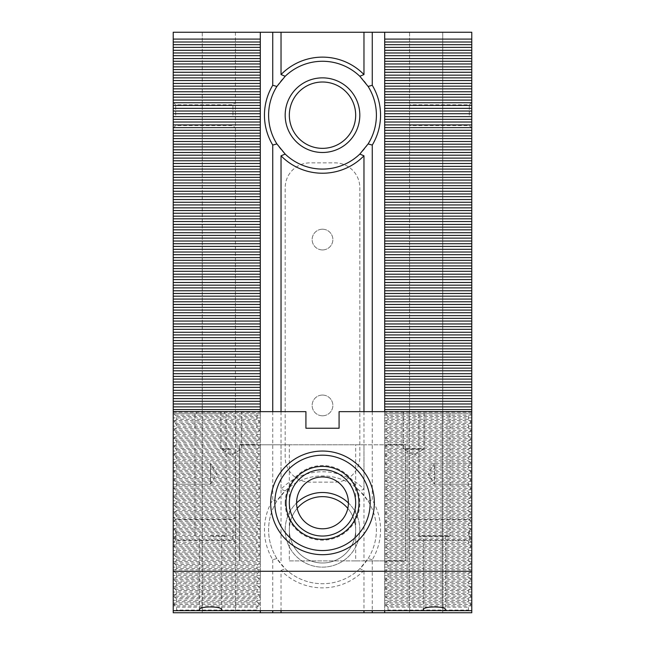<?xml version="1.0" encoding="UTF-8"?>
<svg xmlns="http://www.w3.org/2000/svg" width="645" height="645" viewBox="0 0 645 645"><rect width="100%" height="100%" fill="white"/><g stroke="black" fill="none" stroke-linecap="round" stroke-linejoin="round"><path stroke-width="0.48" stroke-dasharray="3.23 2.42" d="M372.254 411.647L372.254 499.923A58.05 58.05 0 0 1 372.254 559.723L372.254 610.678M372.254 559.723L368.11 558.546L359.821 568.721L363.965 570.446L363.965 610.678M359.821 568.721A53.906 53.906 0 0 1 322.5 583.725A53.906 53.906 0 0 0 369.182 502.866A53.906 53.906 0 0 0 275.818 502.866A53.906 53.906 0 0 0 322.5 583.725A53.906 53.906 0 0 1 285.179 568.721L276.89 558.546L272.746 559.723A58.05 58.05 0 0 1 272.746 499.923L276.89 501.092L285.179 490.926A53.906 53.906 0 0 1 359.821 490.926L368.11 501.092A53.906 53.906 0 0 1 368.11 558.546M276.89 558.546A53.906 53.906 0 0 1 276.89 501.092M355.669 529.819A33.169 33.169 0 0 0 322.5 496.65A33.169 33.169 0 0 0 289.331 529.819A33.169 33.169 0 0 0 322.5 562.996A33.169 33.169 0 0 0 355.669 529.819M359.821 529.819A37.321 37.321 0 0 0 303.843 497.505A37.321 37.321 0 0 0 303.843 562.142A37.321 37.321 0 0 0 359.821 529.819M285.179 490.926L281.035 489.192A58.05 58.05 0 0 1 363.965 489.192L359.821 490.926M173.231 115.181L173.231 102.321L173.231 115.181M173.231 529.819L173.231 542.679L173.231 529.819M173.231 32.25L173.231 612.75L471.769 612.75L442.744 612.75L471.769 612.75L471.769 32.25L471.769 612.75L471.769 32.25L442.744 32.25L442.744 612.75L442.744 32.25L471.769 32.25L173.231 32.25L202.256 32.25L173.231 32.25L173.231 612.75L173.231 32.25M173.231 610.678L173.231 411.647L173.231 610.678L260.306 610.678L260.306 605.905L173.231 605.905M471.769 115.181L471.769 102.321L471.769 115.181M471.769 529.819L471.769 542.679L471.769 529.819M471.148 413.719L471.769 413.719L471.769 610.678L471.769 411.647L448.315 411.647L448.315 413.719L384.694 413.719L471.148 413.719L468.455 416.42L468.455 419.323L471.148 422.015L468.455 424.708L468.455 427.611L471.148 430.304L468.455 433.005L468.455 435.907L471.148 438.6L468.455 441.293L468.455 444.195L471.148 446.896L468.455 449.589L468.455 452.492L471.148 455.185L468.455 457.877L468.455 460.78L471.148 463.481L468.455 466.174L468.455 469.076L471.148 471.769L468.455 474.47L468.455 477.373L471.148 480.065L468.455 482.758L468.455 485.661L471.148 488.354L468.455 491.055L468.455 493.957L471.148 496.65L468.455 499.343L468.455 502.245L471.148 504.946L468.455 507.639L468.455 510.542L471.148 513.235L468.455 515.927L468.455 518.83L471.148 521.531L468.455 524.224L468.455 527.126L471.148 529.819L468.455 532.52L468.455 535.423L471.148 538.115L468.455 540.808L468.455 543.711L471.148 546.404L468.455 549.105L468.455 552.007L471.148 554.7L468.455 557.393L468.455 560.295L471.148 562.996L468.455 565.689L468.455 568.592L471.148 571.285L468.455 573.977L468.455 576.88L471.148 579.581L468.455 582.274L468.455 585.176L471.148 587.869L468.455 590.57L468.455 593.473L471.148 596.165L468.455 598.858L468.455 601.761L471.148 604.454L468.455 607.155L468.455 610.057L469.076 610.678L384.694 610.678L384.694 411.647M322.5 415.791A10.368 10.368 0 0 0 332.868 405.431A10.368 10.368 0 0 0 322.5 395.062A10.368 10.368 0 0 0 312.132 405.431A10.368 10.368 0 0 0 322.5 415.791M322.5 395.062A10.368 10.368 0 0 0 313.526 410.615A10.368 10.368 0 0 0 331.474 410.615A10.368 10.368 0 0 0 322.5 395.062M322.5 249.938A10.368 10.368 0 0 0 332.868 239.569A10.368 10.368 0 0 0 322.5 229.209A10.368 10.368 0 0 0 312.132 239.569A10.368 10.368 0 0 0 322.5 249.938M322.5 229.209A10.368 10.368 0 0 0 313.526 244.753A10.368 10.368 0 0 0 331.474 244.753A10.368 10.368 0 0 0 322.5 229.209M285.179 457.257L285.179 187.743A24.881 24.881 0 0 1 310.06 162.863L334.94 162.863A24.881 24.881 0 0 1 359.821 187.743L359.821 457.257A24.881 24.881 0 0 1 334.94 482.137L310.06 482.137A24.881 24.881 0 0 1 285.179 457.257L285.179 187.743A24.881 24.881 0 0 1 310.06 162.863L334.94 162.863A24.881 24.881 0 0 1 359.821 187.743L359.821 457.257A24.881 24.881 0 0 1 334.94 482.137L310.06 482.137A24.881 24.881 0 0 1 285.179 457.257M175.714 529.819L175.714 540.188L175.714 529.819M232.934 529.819L232.934 540.188L232.934 529.819M175.714 115.181L175.714 104.812L175.714 115.181M232.934 115.181L232.934 104.812L232.934 115.181M469.286 529.819L469.286 540.188L469.286 529.819M409.575 529.819L409.575 540.188L409.575 529.819M469.286 115.181L469.286 104.812L469.286 115.181M409.575 115.181L409.575 104.812L409.575 115.181M289.331 115.181A33.169 33.169 0 0 0 322.5 148.35A33.169 33.169 0 0 0 355.669 115.181A33.169 33.169 0 0 0 322.5 82.004A33.169 33.169 0 0 0 289.331 115.181M322.5 169.079A53.906 53.906 0 0 0 369.182 88.228A53.906 53.906 0 0 0 275.818 88.228A53.906 53.906 0 0 0 322.5 169.079M347.816 508.389A33.169 33.169 0 0 1 333.908 560.965A33.169 33.169 0 0 1 297.184 508.389M348.413 502.971A37.321 37.321 0 0 1 337.085 564.173A37.321 37.321 0 0 1 296.587 502.971M202.256 32.25L202.256 612.75L202.256 32.25M384.694 32.25L409.575 32.25L384.694 32.25L384.694 612.75L409.575 612.75L384.694 612.75M409.575 32.25L409.575 612.75L409.575 32.25M235.425 115.181L235.425 102.321L235.425 115.181M235.425 529.819L235.425 542.679L235.425 529.819M235.425 32.25L235.425 612.75L260.306 612.75L235.425 612.75L235.425 32.25L260.306 32.25L235.425 32.25M173.231 603.002L260.306 603.002L260.306 597.617L173.231 597.617M260.306 600.31L173.231 600.31M471.769 600.31L384.694 600.31M471.769 597.617L384.694 597.617M173.231 594.714L260.306 594.714L260.306 592.021L173.231 592.021M260.306 592.021L260.306 589.32L173.231 589.32M173.231 586.418L260.306 586.418L260.306 583.725L173.231 583.725M260.306 583.725L260.306 581.032L173.231 581.032M173.231 578.13L260.306 578.13L260.306 575.429L173.231 575.429M260.306 575.429L260.306 572.736L173.231 572.736M173.231 569.833L260.306 569.833L260.306 567.14L173.231 567.14M260.306 567.14L260.306 564.448L173.231 564.448M173.231 561.545L260.306 561.545L260.306 558.844L173.231 558.844M260.306 558.844L260.306 556.151L173.231 556.151M173.231 553.249L260.306 553.249L260.306 550.556L173.231 550.556M260.306 550.556L260.306 547.855L173.231 547.855M173.231 544.952L260.306 544.952L260.306 542.26L173.231 542.26M260.306 542.26L260.306 539.567L173.231 539.567M173.231 536.664L260.306 536.664L260.306 533.971L173.231 533.971M260.306 533.971L260.306 531.27L173.231 531.27M173.231 528.368L260.306 528.368L260.306 525.675L173.231 525.675M260.306 525.675L260.306 522.982L173.231 522.982M173.231 520.08L260.306 520.08L260.306 517.379L173.231 517.379M260.306 517.379L260.306 514.686L173.231 514.686M173.231 511.783L260.306 511.783L260.306 509.09L173.231 509.09M260.306 509.09L260.306 506.398L173.231 506.398M173.231 503.495L260.306 503.495L260.306 500.794L173.231 500.794M260.306 500.794L260.306 498.101L173.231 498.101M173.231 495.199L260.306 495.199L260.306 492.506L173.231 492.506M260.306 492.506L260.306 489.805L173.231 489.805M173.231 486.902L260.306 486.902L260.306 484.21L173.231 484.21L173.231 463.481L173.231 484.21L210.544 484.21L210.544 473.841L210.544 484.21L216.776 473.841L210.544 463.481L210.544 473.841L210.544 463.481L173.231 463.481M260.306 484.21L260.306 481.517L173.231 481.517M173.231 478.614L260.306 478.614L260.306 475.921L173.231 475.921M260.306 475.921L260.306 473.22L173.231 473.22M173.231 470.318L260.306 470.318L260.306 467.625L173.231 467.625M260.306 467.625L260.306 464.932L173.231 464.932M173.231 462.03L260.306 462.03L260.306 459.329L173.231 459.329M260.306 459.329L260.306 456.636L173.231 456.636M173.231 453.733L260.306 453.733L260.306 451.04L173.231 451.04M260.306 451.04L260.306 448.348L173.231 448.348M173.231 445.445L260.306 445.445L260.306 442.744L173.231 442.744M260.306 442.744L260.306 440.051L173.231 440.051M173.231 437.149L260.306 437.149L260.306 434.456L173.231 434.456M260.306 434.456L260.306 431.755L173.231 431.755M173.231 428.852L260.306 428.852L260.306 426.16L173.231 426.16M260.306 426.16L260.306 423.467L173.231 423.467M173.231 420.564L260.306 420.564L260.306 417.871L173.231 417.871M260.306 417.871L260.306 415.17L173.231 415.17M173.231 412.268L260.306 412.268L260.306 411.647M359.821 115.181A37.321 37.321 0 0 0 303.843 82.858A37.321 37.321 0 0 0 303.843 147.495A37.321 37.321 0 0 0 359.821 115.181M260.306 412.268L260.306 415.17M260.306 420.564L260.306 423.467M260.306 428.852L260.306 431.755M260.306 437.149L260.306 440.051M260.306 445.445L260.306 448.348M260.306 453.733L260.306 456.636M260.306 462.03L260.306 464.932M260.306 470.318L260.306 473.22M260.306 478.614L260.306 481.517M260.306 486.902L260.306 489.805M260.306 495.199L260.306 498.101M260.306 503.495L260.306 506.398M260.306 511.783L260.306 514.686M260.306 520.08L260.306 522.982M260.306 528.368L260.306 531.27M260.306 536.664L260.306 539.567M260.306 544.952L260.306 547.855M260.306 553.249L260.306 556.151M260.306 561.545L260.306 564.448M260.306 569.833L260.306 572.736M260.306 578.13L260.306 581.032M260.306 586.418L260.306 589.32M260.306 594.714L260.306 597.617M260.306 603.002L260.306 605.905M260.306 32.25L260.306 612.75M272.746 411.647L272.746 499.923M272.746 559.723L272.746 610.678M363.965 570.446A58.05 58.05 0 0 1 281.035 570.446L281.035 610.678M368.11 501.092L372.254 499.923M281.035 570.446L285.179 568.721M471.769 412.268L384.694 412.268M471.769 420.564L384.694 420.564M471.769 417.871L384.694 417.871M471.769 415.17L384.694 415.17M471.769 428.852L384.694 428.852M471.769 426.16L384.694 426.16M471.769 423.467L384.694 423.467M471.769 437.149L384.694 437.149M471.769 434.456L384.694 434.456M471.769 431.755L384.694 431.755M471.769 445.445L384.694 445.445M471.769 442.744L384.694 442.744M471.769 440.051L384.694 440.051M471.769 453.733L384.694 453.733M471.769 451.04L384.694 451.04M471.769 448.348L384.694 448.348M471.769 462.03L384.694 462.03M471.769 459.329L384.694 459.329M471.769 456.636L384.694 456.636M471.769 470.318L384.694 470.318M471.769 467.625L384.694 467.625M471.769 464.932L384.694 464.932M471.769 478.614L384.694 478.614M471.769 475.921L384.694 475.921M471.769 473.22L384.694 473.22M471.769 486.902L384.694 486.902M471.769 463.481L471.769 484.21L434.456 484.21L428.224 473.841L434.456 463.481L434.456 484.21L434.456 463.481L471.769 463.481L471.769 484.21L384.694 484.21M471.769 481.517L384.694 481.517M471.769 495.199L384.694 495.199M471.769 492.506L384.694 492.506M471.769 489.805L384.694 489.805M471.769 503.495L384.694 503.495M471.769 500.794L384.694 500.794M471.769 498.101L384.694 498.101M471.769 511.783L384.694 511.783M471.769 509.09L384.694 509.09M471.769 506.398L384.694 506.398M471.769 520.08L384.694 520.08M471.769 517.379L384.694 517.379M471.769 514.686L384.694 514.686M471.769 528.368L384.694 528.368M471.769 525.675L384.694 525.675M471.769 522.982L384.694 522.982M471.769 536.664L384.694 536.664M471.769 533.971L384.694 533.971M471.769 531.27L384.694 531.27M471.769 544.952L384.694 544.952M471.769 542.26L384.694 542.26M471.769 539.567L384.694 539.567M471.769 553.249L384.694 553.249M471.769 550.556L384.694 550.556M471.769 547.855L384.694 547.855M471.769 561.545L384.694 561.545M471.769 558.844L384.694 558.844M471.769 556.151L384.694 556.151M471.769 569.833L384.694 569.833M471.769 567.14L384.694 567.14M471.769 564.448L384.694 564.448M471.769 578.13L384.694 578.13M471.769 575.429L384.694 575.429M471.769 572.736L384.694 572.736M471.769 586.418L384.694 586.418M471.769 583.725L384.694 583.725M471.769 581.032L384.694 581.032M471.769 594.714L384.694 594.714M471.769 592.021L384.694 592.021M471.769 589.32L384.694 589.32M471.769 603.002L384.694 603.002M471.769 605.905L384.694 605.905M281.035 411.647L281.035 489.192M363.965 411.647L363.965 489.192M387.395 610.678L388.016 610.057L468.455 610.057M388.016 610.057L388.016 607.155L468.455 607.155M176.545 601.761L176.545 598.858L256.984 598.858L256.984 601.761L176.545 601.761L173.852 604.454L176.545 607.155L176.545 610.057L256.984 610.057L257.605 610.678M176.545 607.155L256.984 607.155L256.984 610.057M388.016 607.155L385.315 604.454L388.016 601.761L388.016 598.858L385.315 596.165L388.016 593.473L388.016 590.57L385.315 587.869L388.016 585.176L388.016 582.274L385.315 579.581L388.016 576.88L388.016 573.977L385.315 571.285L388.016 568.592L388.016 565.689L385.315 562.996L388.016 560.295L388.016 557.393L385.315 554.7L388.016 552.007L388.016 549.105L385.315 546.404L388.016 543.711L388.016 540.808L385.315 538.115L388.016 535.423L388.016 532.52L385.315 529.819L388.016 527.126L388.016 524.224L385.315 521.531L388.016 518.83L388.016 515.927L385.315 513.235L388.016 510.542L388.016 507.639L385.315 504.946L388.016 502.245L388.016 499.343L385.315 496.65L388.016 493.957L388.016 491.055L385.315 488.354L388.016 485.661L388.016 482.758L385.315 480.065L388.016 477.373L388.016 474.47L385.315 471.769L388.016 469.076L388.016 466.174L385.315 463.481L388.016 460.78L388.016 457.877L385.315 455.185L388.016 452.492L388.016 449.589L385.315 446.896L388.016 444.195L388.016 441.293L385.315 438.6L388.016 435.907L388.016 433.005L385.315 430.304L388.016 427.611L388.016 424.708L385.315 422.015L388.016 419.323L468.455 419.323M388.016 419.323L388.016 416.42L468.455 416.42M176.545 416.42L256.984 416.42L259.685 413.719L173.852 413.719L176.545 416.42L176.545 419.323L256.984 419.323L259.685 422.015L256.984 424.708L256.984 427.611L259.685 430.304L256.984 433.005L256.984 435.907L259.685 438.6L256.984 441.293L256.984 444.195L259.685 446.896L256.984 449.589L256.984 452.492L259.685 455.185L256.984 457.877L256.984 460.78L259.685 463.481L256.984 466.174L256.984 469.076L259.685 471.769L256.984 474.47L256.984 477.373L259.685 480.065L256.984 482.758L256.984 485.661L259.685 488.354L256.984 491.055L256.984 493.957L259.685 496.65L256.984 499.343L256.984 502.245L259.685 504.946L256.984 507.639L256.984 510.542L259.685 513.235L256.984 515.927L256.984 518.83L259.685 521.531L256.984 524.224L256.984 527.126L259.685 529.819L256.984 532.52L256.984 535.423L259.685 538.115L256.984 540.808L256.984 543.711L259.685 546.404L256.984 549.105L256.984 552.007L259.685 554.7L256.984 557.393L256.984 560.295L259.685 562.996L256.984 565.689L256.984 568.592L259.685 571.285L256.984 573.977L256.984 576.88L259.685 579.581L256.984 582.274L256.984 585.176L259.685 587.869L256.984 590.57L256.984 593.473L259.685 596.165L256.984 598.858M256.984 416.42L256.984 419.323M176.545 419.323L173.852 422.015L176.545 424.708L176.545 427.611L256.984 427.611M176.545 424.708L256.984 424.708M388.016 444.195L468.455 444.195M388.016 441.293L468.455 441.293M176.545 427.611L173.852 430.304L176.545 433.005L176.545 435.907L173.852 438.6L176.545 441.293L176.545 444.195L256.984 444.195M176.545 441.293L256.984 441.293M176.545 444.195L173.852 446.896L176.545 449.589L176.545 452.492L256.984 452.492M176.545 449.589L256.984 449.589M388.016 452.492L468.455 452.492M388.016 449.589L468.455 449.589M256.984 585.176L176.545 585.176L173.852 587.869L259.685 587.869M173.852 587.869L176.545 590.57L256.984 590.57M388.016 598.858L468.455 598.858M385.315 596.165L471.148 596.165M388.016 590.57L468.455 590.57M385.315 587.869L471.148 587.869M388.016 585.176L468.455 585.176M256.984 576.88L176.545 576.88L173.852 579.581L259.685 579.581M173.852 579.581L176.545 582.274L256.984 582.274M388.016 582.274L468.455 582.274M385.315 579.581L471.148 579.581M388.016 576.88L468.455 576.88M256.984 568.592L176.545 568.592L173.852 571.285L259.685 571.285M173.852 571.285L176.545 573.977L256.984 573.977M388.016 573.977L468.455 573.977M385.315 571.285L471.148 571.285M388.016 568.592L468.455 568.592M176.545 452.492L173.852 455.185L176.545 457.877L176.545 460.78L173.852 463.481L176.545 466.174L176.545 469.076L173.852 471.769L176.545 474.47L176.545 477.373L173.852 480.065L176.545 482.758L176.545 485.661L173.852 488.354L176.545 491.055L176.545 493.957L173.852 496.65L176.545 499.343L176.545 502.245L173.852 504.946L176.545 507.639L176.545 510.542L173.852 513.235L176.545 515.927L176.545 518.83L173.852 521.531L176.545 524.224L176.545 527.126L173.852 529.819L176.545 532.52L176.545 535.423L173.852 538.115L176.545 540.808L176.545 543.711L173.852 546.404L176.545 549.105L176.545 552.007L173.852 554.7L176.545 557.393L176.545 560.295L173.852 562.996L259.685 562.996M173.852 562.996L176.545 565.689L256.984 565.689M388.016 565.689L468.455 565.689M176.545 568.592L176.545 565.689M176.545 576.88L176.545 573.977M176.545 585.176L176.545 582.274M176.545 590.57L176.545 593.473L256.984 593.473M388.016 593.473L468.455 593.473M388.016 601.761L468.455 601.761M173.852 422.015L259.685 422.015M388.016 433.005L468.455 433.005M385.315 430.304L471.148 430.304M388.016 424.708L468.455 424.708M385.315 422.015L471.148 422.015M388.016 416.42L385.315 413.719M384.694 610.678L260.306 610.678L260.306 413.719L224.404 413.719L224.404 411.647L195 411.647L196.685 411.647L196.685 413.719L173.852 413.719M196.685 411.647L173.231 411.647M471.769 411.647L471.769 413.719L448.315 413.719M285.179 502.866A37.321 37.321 0 0 0 341.157 535.189A37.321 37.321 0 0 0 341.157 470.552A37.321 37.321 0 0 0 285.179 502.866M224.404 411.647L305.915 411.647L305.915 428.232L339.085 428.232L339.085 411.647L420.596 411.647L420.596 413.719M260.306 610.678L260.306 413.719L259.685 413.719M445.647 536.043L423.257 536.043L445.647 536.043L445.647 609.839M418.903 536.043L450 536.043L418.903 536.043L418.903 411.647L420.596 411.647M448.315 411.647L418.903 411.647M403.359 411.647L403.359 448.968L413.719 455.193L424.088 448.968L403.359 448.968L424.088 448.968L424.088 411.647L403.359 411.647L424.088 411.647M210.544 536.043L226.097 536.043L210.544 536.043M196.685 413.719L224.404 413.719M231.281 448.968L220.912 448.968L231.281 448.968M231.281 411.647L220.912 411.647L231.281 411.647M355.669 502.866A33.169 33.169 0 0 0 322.5 469.697A33.169 33.169 0 0 0 289.331 502.866A33.169 33.169 0 0 0 322.5 536.043A33.169 33.169 0 0 0 355.669 502.866M322.5 455.185A47.682 47.682 0 0 0 281.204 526.715A47.682 47.682 0 0 0 363.796 526.715A47.682 47.682 0 0 0 322.5 455.185M471.769 610.678L469.076 610.678M176.545 610.057L175.924 610.678M385.315 604.454L471.148 604.454M176.545 593.473L173.852 596.165L259.685 596.165M173.852 596.165L176.545 598.858M256.984 601.761L259.685 604.454L256.984 607.155M173.852 604.454L259.685 604.454M176.545 560.295L256.984 560.295M385.315 562.996L471.148 562.996M388.016 560.295L468.455 560.295M176.545 557.393L256.984 557.393M388.016 557.393L468.455 557.393M173.852 554.7L259.685 554.7M176.545 552.007L256.984 552.007M385.315 554.7L471.148 554.7M388.016 552.007L468.455 552.007M176.545 549.105L256.984 549.105M388.016 549.105L468.455 549.105M173.852 546.404L259.685 546.404M176.545 543.711L256.984 543.711M385.315 546.404L471.148 546.404M388.016 543.711L468.455 543.711M176.545 540.808L256.984 540.808M388.016 540.808L468.455 540.808M173.852 538.115L259.685 538.115M176.545 535.423L256.984 535.423M385.315 538.115L471.148 538.115M388.016 535.423L468.455 535.423M176.545 532.52L256.984 532.52M388.016 532.52L468.455 532.52M173.852 529.819L259.685 529.819M176.545 527.126L256.984 527.126M385.315 529.819L471.148 529.819M388.016 527.126L468.455 527.126M176.545 524.224L256.984 524.224M388.016 524.224L468.455 524.224M173.852 521.531L259.685 521.531M176.545 518.83L256.984 518.83M385.315 521.531L471.148 521.531M388.016 518.83L468.455 518.83M176.545 515.927L256.984 515.927M388.016 515.927L468.455 515.927M173.852 513.235L259.685 513.235M176.545 510.542L256.984 510.542M385.315 513.235L471.148 513.235M388.016 510.542L468.455 510.542M176.545 507.639L256.984 507.639M388.016 507.639L468.455 507.639M173.852 504.946L259.685 504.946M176.545 502.245L256.984 502.245M385.315 504.946L471.148 504.946M388.016 502.245L468.455 502.245M176.545 499.343L256.984 499.343M388.016 499.343L468.455 499.343M173.852 496.65L259.685 496.65M176.545 493.957L256.984 493.957M385.315 496.65L471.148 496.65M388.016 493.957L468.455 493.957M176.545 491.055L256.984 491.055M388.016 491.055L468.455 491.055M173.852 488.354L259.685 488.354M176.545 485.661L256.984 485.661M385.315 488.354L471.148 488.354M388.016 485.661L468.455 485.661M176.545 482.758L256.984 482.758M388.016 482.758L468.455 482.758M173.852 480.065L259.685 480.065M176.545 477.373L256.984 477.373M385.315 480.065L471.148 480.065M388.016 477.373L468.455 477.373M176.545 474.47L256.984 474.47M388.016 474.47L468.455 474.47M173.852 471.769L259.685 471.769M176.545 469.076L256.984 469.076M385.315 471.769L471.148 471.769M388.016 469.076L468.455 469.076M176.545 466.174L256.984 466.174M388.016 466.174L468.455 466.174M173.852 463.481L259.685 463.481M176.545 460.78L256.984 460.78M385.315 463.481L471.148 463.481M388.016 460.78L468.455 460.78M176.545 457.877L256.984 457.877M388.016 457.877L468.455 457.877M173.852 455.185L259.685 455.185M385.315 455.185L471.148 455.185M173.852 446.896L259.685 446.896M385.315 446.896L471.148 446.896M173.852 438.6L259.685 438.6M176.545 435.907L256.984 435.907M385.315 438.6L471.148 438.6M388.016 435.907L468.455 435.907M176.545 433.005L256.984 433.005M173.852 430.304L259.685 430.304M388.016 427.611L468.455 427.611M296.587 502.866A25.913 25.913 0 0 0 335.456 525.312A25.913 25.913 0 0 0 335.456 480.428A25.913 25.913 0 0 0 296.587 502.866M355.669 560.916L289.331 560.916L289.331 444.816L363.965 444.816L363.965 560.916L355.669 560.916L355.669 444.816M289.331 560.916L405.431 560.916L405.431 444.816L363.965 444.816M281.035 560.916L281.035 444.816L239.569 444.816L239.569 560.916L239.569 444.816L260.306 444.816L260.306 560.916L260.306 444.816L384.694 444.816L384.694 560.916L384.694 444.816L405.431 444.816L405.431 560.916L363.965 560.916M281.035 444.816L289.331 444.816M173.231 542.679L175.714 540.188L232.934 540.188L235.425 542.679M173.231 516.968L175.714 519.459L232.934 519.459L235.425 516.968M173.231 128.032L175.714 125.541L232.934 125.541L235.425 128.032M173.231 102.321L175.714 104.812L232.934 104.812L235.425 102.321M471.769 516.968L469.286 519.459L409.575 519.459M471.769 542.679L469.286 540.188L409.575 540.188M471.769 102.321L469.286 104.812L409.575 104.812M471.769 128.032L469.286 125.541L409.575 125.541M423.257 609.839L423.257 536.043M450 536.043L450 411.647M221.743 609.839L221.743 536.043M199.353 609.839L199.353 536.043M226.097 536.043L226.097 411.647M195 536.043L195 411.647M220.912 411.647L220.912 448.968L231.281 455.193L241.641 448.968L241.641 411.647"/><path stroke-width="0.97" d="M372.254 610.678L372.254 612.75L384.694 612.75L384.694 610.678M363.965 610.678L363.965 612.75L372.254 612.75M359.821 154.074L363.965 155.808A58.05 58.05 0 0 1 281.035 155.808L285.179 154.074L276.89 143.908A53.906 53.906 0 0 1 276.89 86.454L285.179 76.279A53.906 53.906 0 0 1 359.821 76.279L368.11 86.454A53.906 53.906 0 0 1 368.11 143.908L359.821 154.074A53.906 53.906 0 0 1 285.179 154.074M285.179 76.279L281.035 74.554A58.05 58.05 0 0 1 363.965 74.554L359.821 76.279M260.306 610.678L260.306 612.75L173.231 612.75L173.231 39.095L260.306 39.095L260.306 32.25L272.746 32.25L272.746 85.277L276.89 86.454M272.746 32.25L281.035 32.25L281.035 74.554M173.231 39.095L173.231 32.25L260.306 32.25M384.694 612.75L471.769 612.75L471.769 32.25L384.694 32.25L384.694 411.647M173.231 312.752L260.306 312.752L260.306 310.06L173.231 310.06M260.306 310.06L260.306 307.367L173.231 307.367M471.769 312.752L384.694 312.752M471.769 310.06L384.694 310.06M173.231 321.049L260.306 321.049L260.306 315.655L173.231 315.655M260.306 318.356L173.231 318.356M289.331 115.181A33.169 33.169 0 0 1 339.085 86.454A33.169 33.169 0 0 1 339.085 143.908A33.169 33.169 0 0 1 289.331 115.181M285.179 115.181A37.321 37.321 0 0 1 341.157 82.858A37.321 37.321 0 0 1 341.157 147.495A37.321 37.321 0 0 1 285.179 115.181M297.184 508.389A33.169 33.169 0 0 1 347.816 508.389M296.587 502.971A37.321 37.321 0 0 1 348.413 502.971M281.035 32.25L363.965 32.25L363.965 74.554M260.306 411.647L260.306 409.575L173.231 409.575M260.306 409.575L260.306 406.882L173.231 406.882M173.231 403.98L260.306 403.98L260.306 401.279L173.231 401.279M260.306 401.279L260.306 398.586L173.231 398.586M173.231 395.683L260.306 395.683L260.306 392.99L173.231 392.99M260.306 392.99L260.306 390.298L173.231 390.298M173.231 387.395L260.306 387.395L260.306 384.694L173.231 384.694M260.306 384.694L260.306 382.001L173.231 382.001M173.231 379.099L260.306 379.099L260.306 376.406L173.231 376.406M260.306 376.406L260.306 373.705L173.231 373.705M173.231 370.802L260.306 370.802L260.306 368.11L173.231 368.11M260.306 368.11L260.306 365.417L173.231 365.417M173.231 362.514L260.306 362.514L260.306 359.821L173.231 359.821M260.306 359.821L260.306 357.12L173.231 357.12M173.231 354.218L260.306 354.218L260.306 351.525L173.231 351.525M260.306 351.525L260.306 348.832L173.231 348.832M173.231 345.93L260.306 345.93L260.306 343.229L173.231 343.229M260.306 343.229L260.306 340.536L173.231 340.536M173.231 337.633L260.306 337.633L260.306 334.94L173.231 334.94M260.306 334.94L260.306 332.248L173.231 332.248M173.231 329.345L260.306 329.345L260.306 326.644L173.231 326.644M260.306 326.644L260.306 323.951L173.231 323.951M173.231 47.383L260.306 47.383L260.306 41.998L173.231 41.998M260.306 44.69L173.231 44.69M173.231 55.68L260.306 55.68L260.306 50.286L173.231 50.286M260.306 52.979L173.231 52.979M173.231 63.968L260.306 63.968L260.306 58.582L173.231 58.582M260.306 61.275L173.231 61.275M173.231 72.264L260.306 72.264L260.306 66.87L173.231 66.87M260.306 69.571L173.231 69.571M173.231 80.552L260.306 80.552L260.306 75.167L173.231 75.167M260.306 77.86L173.231 77.86M173.231 88.849L260.306 88.849L260.306 83.455L173.231 83.455M260.306 86.156L173.231 86.156M173.231 97.145L260.306 97.145L260.306 91.751L173.231 91.751M260.306 94.444L173.231 94.444M173.231 105.433L260.306 105.433L260.306 100.048L173.231 100.048M260.306 102.74L173.231 102.74M173.231 113.73L260.306 113.73L260.306 108.336L173.231 108.336M260.306 111.029L173.231 111.029M173.231 122.018L260.306 122.018L260.306 116.632L173.231 116.632M260.306 119.325L173.231 119.325M173.231 130.314L260.306 130.314L260.306 124.92L173.231 124.92M260.306 127.621L173.231 127.621M173.231 138.602L260.306 138.602L260.306 133.217L173.231 133.217M260.306 135.91L173.231 135.91M173.231 146.899L260.306 146.899L260.306 141.505L173.231 141.505M260.306 144.206L173.231 144.206M173.231 155.195L260.306 155.195L260.306 149.801L173.231 149.801M260.306 152.494L173.231 152.494M173.231 163.483L260.306 163.483L260.306 158.098L173.231 158.098M260.306 160.79L173.231 160.79M173.231 171.78L260.306 171.78L260.306 166.386L173.231 166.386M260.306 169.079L173.231 169.079M173.231 180.068L260.306 180.068L260.306 174.682L173.231 174.682M260.306 177.375L173.231 177.375M173.231 188.364L260.306 188.364L260.306 182.97L173.231 182.97M260.306 185.671L173.231 185.671M173.231 196.652L260.306 196.652L260.306 191.267L173.231 191.267M260.306 193.96L173.231 193.96M173.231 204.949L260.306 204.949L260.306 199.555L173.231 199.555M260.306 202.256L173.231 202.256M173.231 213.245L260.306 213.245L260.306 207.851L173.231 207.851M260.306 210.544L173.231 210.544M173.231 221.533L260.306 221.533L260.306 216.148L173.231 216.148M260.306 218.84L173.231 218.84M173.231 229.83L260.306 229.83L260.306 224.436L173.231 224.436M260.306 227.129L173.231 227.129M173.231 238.118L260.306 238.118L260.306 232.732L173.231 232.732M260.306 235.425L173.231 235.425M173.231 246.414L260.306 246.414L260.306 241.02L173.231 241.02M260.306 243.721L173.231 243.721M173.231 254.702L260.306 254.702L260.306 249.317L173.231 249.317M260.306 252.01L173.231 252.01M173.231 262.999L260.306 262.999L260.306 257.605L173.231 257.605M260.306 260.306L173.231 260.306M173.231 271.295L260.306 271.295L260.306 265.901L173.231 265.901M260.306 268.594L173.231 268.594M173.231 279.583L260.306 279.583L260.306 274.198L173.231 274.198M260.306 276.89L173.231 276.89M173.231 287.88L260.306 287.88L260.306 282.486L173.231 282.486M260.306 285.179L173.231 285.179M173.231 296.168L260.306 296.168L260.306 290.782L173.231 290.782M260.306 293.475L173.231 293.475M173.231 304.464L260.306 304.464L260.306 299.07L173.231 299.07M260.306 301.771L173.231 301.771M471.769 304.464L384.694 304.464M471.769 301.771L384.694 301.771M276.89 143.908L272.746 145.077A58.05 58.05 0 0 1 272.746 85.277M260.306 612.75L363.965 612.75M260.306 321.049L260.306 323.951M363.965 32.25L384.694 32.25M260.306 39.095L260.306 41.998M260.306 47.383L260.306 50.286M260.306 55.68L260.306 58.582M260.306 63.968L260.306 66.87M260.306 72.264L260.306 75.167M260.306 80.552L260.306 83.455M260.306 88.849L260.306 91.751M260.306 97.145L260.306 100.048M260.306 105.433L260.306 108.336M260.306 113.73L260.306 116.632M260.306 122.018L260.306 124.92M260.306 130.314L260.306 133.217M260.306 138.602L260.306 141.505M260.306 146.899L260.306 149.801M260.306 155.195L260.306 158.098M260.306 163.483L260.306 166.386M260.306 171.78L260.306 174.682M260.306 180.068L260.306 182.97M260.306 188.364L260.306 191.267M260.306 196.652L260.306 199.555M260.306 204.949L260.306 207.851M260.306 213.245L260.306 216.148M260.306 221.533L260.306 224.436M260.306 229.83L260.306 232.732M260.306 238.118L260.306 241.02M260.306 246.414L260.306 249.317M260.306 254.702L260.306 257.605M260.306 262.999L260.306 265.901M260.306 271.295L260.306 274.198M260.306 279.583L260.306 282.486M260.306 287.88L260.306 290.782M260.306 296.168L260.306 299.07M260.306 304.464L260.306 307.367M260.306 312.752L260.306 315.655M260.306 329.345L260.306 332.248M260.306 337.633L260.306 340.536M260.306 345.93L260.306 348.832M260.306 354.218L260.306 357.12M260.306 362.514L260.306 365.417M260.306 370.802L260.306 373.705M260.306 379.099L260.306 382.001M260.306 387.395L260.306 390.298M260.306 395.683L260.306 398.586M260.306 403.98L260.306 406.882M272.746 145.077L272.746 411.647M272.746 610.678L272.746 612.75M281.035 610.678L281.035 612.75M372.254 32.25L372.254 85.277A58.05 58.05 0 0 1 372.254 145.077L372.254 411.647M372.254 145.077L368.11 143.908M368.11 86.454L372.254 85.277M471.769 318.356L384.694 318.356M471.769 315.655L384.694 315.655M471.769 321.049L384.694 321.049M471.769 307.367L384.694 307.367M471.769 299.07L384.694 299.07M471.769 293.475L384.694 293.475M471.769 290.782L384.694 290.782M471.769 296.168L384.694 296.168M471.769 285.179L384.694 285.179M471.769 282.486L384.694 282.486M471.769 287.88L384.694 287.88M471.769 276.89L384.694 276.89M471.769 274.198L384.694 274.198M471.769 279.583L384.694 279.583M471.769 268.594L384.694 268.594M471.769 265.901L384.694 265.901M471.769 271.295L384.694 271.295M471.769 260.306L384.694 260.306M471.769 257.605L384.694 257.605M471.769 262.999L384.694 262.999M471.769 252.01L384.694 252.01M471.769 249.317L384.694 249.317M471.769 254.702L384.694 254.702M471.769 243.721L384.694 243.721M471.769 241.02L384.694 241.02M471.769 246.414L384.694 246.414M471.769 235.425L384.694 235.425M471.769 232.732L384.694 232.732M471.769 238.118L384.694 238.118M471.769 227.129L384.694 227.129M471.769 224.436L384.694 224.436M471.769 229.83L384.694 229.83M471.769 218.84L384.694 218.84M471.769 216.148L384.694 216.148M471.769 221.533L384.694 221.533M471.769 210.544L384.694 210.544M471.769 207.851L384.694 207.851M471.769 213.245L384.694 213.245M471.769 202.256L384.694 202.256M471.769 199.555L384.694 199.555M471.769 204.949L384.694 204.949M471.769 193.96L384.694 193.96M471.769 191.267L384.694 191.267M471.769 196.652L384.694 196.652M471.769 185.671L384.694 185.671M471.769 182.97L384.694 182.97M471.769 188.364L384.694 188.364M471.769 177.375L384.694 177.375M471.769 174.682L384.694 174.682M471.769 180.068L384.694 180.068M471.769 169.079L384.694 169.079M471.769 166.386L384.694 166.386M471.769 171.78L384.694 171.78M471.769 160.79L384.694 160.79M471.769 158.098L384.694 158.098M471.769 163.483L384.694 163.483M471.769 152.494L384.694 152.494M471.769 149.801L384.694 149.801M471.769 155.195L384.694 155.195M471.769 144.206L384.694 144.206M471.769 141.505L384.694 141.505M471.769 146.899L384.694 146.899M471.769 135.91L384.694 135.91M471.769 133.217L384.694 133.217M471.769 138.602L384.694 138.602M471.769 127.621L384.694 127.621M471.769 124.92L384.694 124.92M471.769 130.314L384.694 130.314M471.769 119.325L384.694 119.325M471.769 116.632L384.694 116.632M471.769 122.018L384.694 122.018M471.769 111.029L384.694 111.029M471.769 108.336L384.694 108.336M471.769 113.73L384.694 113.73M471.769 102.74L384.694 102.74M471.769 100.048L384.694 100.048M471.769 105.433L384.694 105.433M471.769 94.444L384.694 94.444M471.769 91.751L384.694 91.751M471.769 97.145L384.694 97.145M471.769 86.156L384.694 86.156M471.769 83.455L384.694 83.455M471.769 88.849L384.694 88.849M471.769 77.86L384.694 77.86M471.769 75.167L384.694 75.167M471.769 80.552L384.694 80.552M471.769 69.571L384.694 69.571M471.769 66.87L384.694 66.87M471.769 72.264L384.694 72.264M471.769 61.275L384.694 61.275M471.769 58.582L384.694 58.582M471.769 63.968L384.694 63.968M471.769 52.979L384.694 52.979M471.769 50.286L384.694 50.286M471.769 55.68L384.694 55.68M471.769 44.69L384.694 44.69M471.769 41.998L384.694 41.998M471.769 47.383L384.694 47.383M471.769 39.095L384.694 39.095M471.769 329.345L384.694 329.345M471.769 326.644L384.694 326.644M471.769 323.951L384.694 323.951M471.769 337.633L384.694 337.633M471.769 334.94L384.694 334.94M471.769 332.248L384.694 332.248M471.769 345.93L384.694 345.93M471.769 343.229L384.694 343.229M471.769 340.536L384.694 340.536M471.769 354.218L384.694 354.218M471.769 351.525L384.694 351.525M471.769 348.832L384.694 348.832M471.769 362.514L384.694 362.514M471.769 359.821L384.694 359.821M471.769 357.12L384.694 357.12M471.769 370.802L384.694 370.802M471.769 368.11L384.694 368.11M471.769 365.417L384.694 365.417M471.769 379.099L384.694 379.099M471.769 376.406L384.694 376.406M471.769 373.705L384.694 373.705M471.769 387.395L384.694 387.395M471.769 384.694L384.694 384.694M471.769 382.001L384.694 382.001M471.769 395.683L384.694 395.683M471.769 392.99L384.694 392.99M471.769 390.298L384.694 390.298M471.769 403.98L384.694 403.98M471.769 401.279L384.694 401.279M471.769 398.586L384.694 398.586M471.769 409.575L384.694 409.575M471.769 406.882L384.694 406.882M281.035 155.808L281.035 411.647M363.965 155.808L363.965 411.647M322.5 536.043A33.169 33.169 0 0 1 289.331 502.866A33.169 33.169 0 0 1 322.5 469.697A33.169 33.169 0 0 1 355.669 502.866A33.169 33.169 0 0 1 322.5 536.043M322.5 539.357A36.491 36.491 0 0 1 290.903 484.629A36.491 36.491 0 0 1 354.097 484.629A36.491 36.491 0 0 1 322.5 539.357M322.5 550.556A47.682 47.682 0 0 1 274.818 502.866A47.682 47.682 0 0 1 322.5 455.185A47.682 47.682 0 0 1 370.182 502.866A47.682 47.682 0 0 1 322.5 550.556M322.5 554.7A51.834 51.834 0 0 1 277.616 476.953A51.834 51.834 0 0 1 367.384 476.953A51.834 51.834 0 0 1 322.5 554.7M423.7 610.678L423.257 609.839C422.717 605.986 446.187 605.986 445.647 609.839L445.203 610.678L199.797 610.678L199.353 609.839C198.813 605.986 222.283 605.986 221.743 609.839L221.3 610.678M173.231 411.647L305.915 411.647L305.915 428.232L339.085 428.232L339.085 411.647L471.769 411.647M445.203 610.678L471.769 610.678M173.231 571.285L471.769 571.285M173.231 610.678L199.797 610.678M296.587 502.866A25.913 25.913 0 0 1 335.456 480.428A25.913 25.913 0 0 1 335.456 525.312A25.913 25.913 0 0 1 296.587 502.866"/></g></svg>
